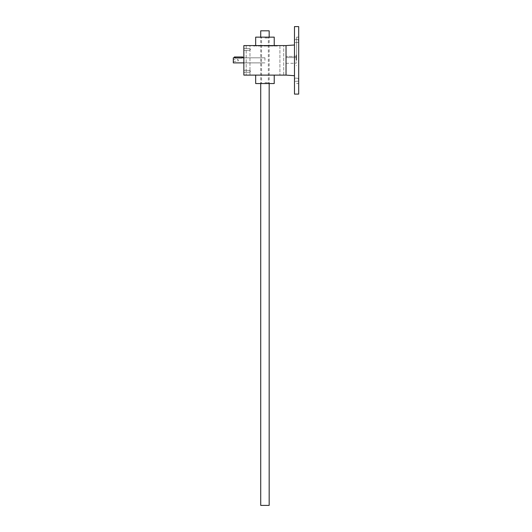 <?xml version="1.0" encoding="UTF-8"?>
<svg xmlns="http://www.w3.org/2000/svg" width="532" height="532" viewBox="0 0 532 532"><rect width="100%" height="100%" fill="white"/><g stroke="black" fill="none" stroke-linecap="round" stroke-linejoin="round"><path stroke-width="0.4" stroke-dasharray="2.66 2" d="M243.856 45.586L243.856 75.112L286.036 75.112L286.036 45.586L243.856 45.586M274.06 45.586L275.27 45.586L274.06 45.586L274.06 46.005L274.06 45.586M276.181 45.586L277.398 45.586L276.181 45.586L276.181 46.005L277.398 46.005L277.398 45.586L276.633 45.586L277.398 45.586L277.398 46.005L276.633 46.005L276.633 45.586L275.576 45.586L276.633 45.586L276.633 46.005L275.882 46.005L277.398 46.005L277.398 45.586L277.398 46.005L275.27 46.005L276.181 46.005L276.181 45.586M275.576 45.586L274.818 45.586L275.576 45.586L275.576 46.005L274.818 46.005L274.818 45.586L274.818 46.005L275.882 46.005L275.576 45.586M269.957 45.586L271.174 45.586L269.957 45.586L269.957 46.005L269.957 45.586M272.537 46.005L270.715 46.005L270.715 45.586L270.715 46.005L270.715 45.586L270.715 46.005L273.295 46.005L269.957 46.005L272.085 46.005L272.085 45.586L273.295 45.586L272.085 45.586L272.085 46.005L273.295 46.005L273.295 45.586L270.715 45.586L273.295 45.586L273.295 46.005L270.715 45.586L272.537 45.586L272.537 46.005L272.537 45.586M264.032 45.586L265.096 45.586L264.032 45.586L264.032 46.005L263.274 46.005L263.274 45.586L263.274 46.005L264.032 46.005L264.032 45.586M266.239 45.586L265.096 45.586L267.377 45.586L266.239 45.586L266.239 46.005L264.032 46.005L265.096 46.005L265.096 45.586L265.096 46.005L265.854 46.005L265.854 45.586L265.854 46.005L266.618 46.005L266.618 45.586L266.618 46.005L267.676 46.005L266.239 46.005M267.676 45.586L269.199 45.586L267.676 45.586L267.676 46.005L267.676 45.586M262.515 45.586L261.757 45.586L262.515 45.586L261.757 45.586L262.515 45.586L262.515 46.005L261.757 46.005L261.757 45.586L261.757 46.005L262.515 46.005L262.515 45.586L262.515 46.005L261.757 46.005L261.757 45.586L261.757 46.005L262.515 46.005L262.515 45.586M258.412 45.586L259.476 45.586L258.412 45.586L258.412 46.005L257.654 46.005L257.654 45.586L257.654 46.005L258.412 46.005L258.412 45.586M260.999 45.586L259.476 45.586L260.999 45.586L260.999 46.005L260.999 45.586M253.558 45.586L255.38 45.586L253.558 45.586L253.558 46.005L253.558 45.586M255.38 45.586L256.896 45.586L255.38 45.586L255.38 46.005L256.138 46.005L256.138 45.586L256.138 46.005L256.896 46.005L256.896 45.586L256.896 46.005L256.138 46.005L256.138 45.586L256.138 46.005L255.074 46.005L255.38 45.586M283.716 45.586L279.918 45.586L283.716 45.586L279.918 45.586L283.716 45.586L283.716 75.112L279.918 75.112L283.716 75.112L279.918 75.112L283.716 75.112L283.716 45.586M249.967 45.586L246.176 45.586L249.967 45.586L246.176 45.586L249.967 45.586L249.967 75.112L246.176 75.112L249.967 75.112L246.176 75.112L249.967 75.112L249.967 45.586M264.943 45.586L274.226 45.586L264.943 45.586M243.856 60.349L243.856 57.815L243.856 60.349M243.856 71.308L243.856 70.251L243.856 71.308M243.856 49.39L243.856 48.332L243.856 49.39M274.226 75.112L255.666 75.112L274.226 75.112M244.035 49.39L244.035 48.518L244.035 49.39M249.934 49.39L249.934 48.518L249.934 49.39M264.943 83.551L269.165 83.551L264.943 83.551M264.943 82.706L268.321 82.706L264.943 82.706M264.943 37.991L268.321 37.991L264.943 37.991M274.226 37.147L255.666 37.147M274.226 83.551L255.666 83.551M249.934 71.308L249.934 70.437L249.934 71.308M244.035 71.308L244.035 70.437L244.035 71.308M253.558 46.005L255.074 46.005L255.074 45.586L255.074 46.005L254.316 46.005L254.316 45.586L254.316 46.005L253.558 46.005M259.177 46.005L258.412 46.005L259.476 46.005L259.177 45.586L259.177 46.005M260.234 46.005L260.234 45.586L260.234 46.005L259.476 46.005L259.476 45.586L259.476 46.005L260.999 46.005L260.234 46.005M268.441 46.005L268.441 45.586L268.441 46.005L267.676 46.005L269.199 46.005L269.199 45.586L269.199 46.005L268.441 46.005M273.295 46.005L273.295 45.586L273.295 46.005M274.06 46.005L275.27 46.005L274.06 46.005M264.943 60.349L264.943 57.815L264.943 60.349M237.864 60.349L237.864 59.478L237.864 60.349M233.488 60.349L233.488 59.478L233.488 60.349M242.798 56.971L234.359 56.971M233.309 57.815L233.309 62.882M241.954 56.971L241.954 57.961C243.044 57.802 243.044 57.802 241.954 57.961L235.204 57.961C234.113 57.802 234.113 57.802 235.204 57.961L235.204 56.971M233.309 60.349L233.309 59.291L233.309 60.349M260.727 505.4L269.165 505.4M260.727 30.816L269.165 30.816M286.036 60.349L286.036 45.586L286.036 60.349M286.036 57.589L286.036 63.301L286.036 56.425L286.036 57.589L296.164 57.589L296.164 63.301L296.164 56.425L296.164 57.589L286.036 57.589M296.164 60.349L296.164 55.075L296.164 60.349M296.583 60.349L296.583 37.147L296.583 60.349M296.164 56.425L286.036 56.425L296.164 56.425M298.691 79.74L298.691 78.051L298.691 79.74M298.405 79.74L298.405 78.337L298.405 79.74M294.761 79.74L294.761 78.337L294.761 79.74M294.475 79.74L294.475 78.051L294.475 79.74M298.691 40.957L298.691 39.268L298.691 40.957M298.405 40.957L298.405 39.554L298.405 40.957M294.761 40.957L294.761 39.554L294.761 40.957M294.475 40.957L294.475 39.268L294.475 40.957M298.691 94.098L298.691 26.6M294.475 94.098L294.475 26.6M294.475 60.349L294.475 44.994L294.475 60.349M264.796 46.005L264.796 45.586L264.796 46.005M267.377 46.005L267.377 45.586L267.377 46.005M271.174 46.005L271.174 45.586L271.174 46.005M271.779 46.005L271.779 45.586L271.779 46.005M271.473 46.005L271.473 45.586L271.473 46.005M275.27 46.005L275.27 45.586L275.27 46.005M275.882 46.005L275.882 45.586L275.882 46.005M244.035 48.518L249.934 48.518L250.432 49.39L249.934 50.261L243.856 50.44L249.934 50.261L250.432 49.39L249.934 48.518L244.035 48.518M279.918 45.586L279.918 75.112L279.918 45.586M246.176 45.586L246.176 75.112L246.176 45.586M261.571 82.706L260.727 83.551L260.727 37.147L261.571 37.991L261.571 82.706M268.321 82.706L269.165 83.551L269.165 37.147L268.321 37.991L268.321 82.706M250.432 71.308L249.934 70.437L243.856 70.251L249.934 70.437L250.432 71.308L249.934 72.179L243.856 72.365L249.934 72.179L250.432 71.308M264.943 57.815L243.856 57.815L264.943 57.815M264.943 62.882L243.856 62.882L264.943 62.882M233.309 61.399L237.864 61.22L238.369 60.349L237.864 59.478L233.309 59.291M296.583 55.075L296.164 55.075M296.583 65.622L296.164 65.622M286.036 63.301L296.164 63.301M298.405 81.137L294.475 81.423L298.405 81.137M298.405 78.337L294.475 78.051L298.405 78.337M298.405 42.361L294.475 42.646L298.405 42.361M298.405 39.554L294.475 39.268L298.405 39.554M298.691 37.147L296.583 37.147M298.691 83.551L296.583 83.551"/><path stroke-width="0.8" d="M243.856 45.586L243.856 75.112L286.036 75.112L286.036 45.586L243.856 45.586M255.666 75.112L255.666 83.551L274.226 83.551L274.226 75.112M255.666 45.586L255.666 37.147L274.226 37.147L274.226 45.586M234.426 57.835L234.359 56.971L242.798 56.971L242.738 57.835M243.856 62.882L233.309 62.882L233.309 57.815L234.359 57.815M241.954 56.971L241.954 57.961C243.044 57.802 243.044 57.802 241.954 57.961L235.204 57.961C234.113 57.802 234.113 57.802 235.204 57.961L235.204 56.971M269.165 83.551L269.165 505.4L260.727 505.4L260.727 83.551M269.165 37.147L269.165 30.816L260.727 30.816L260.727 37.147M298.691 26.6L298.691 94.098L294.475 94.098L294.475 26.6L298.691 26.6M242.798 57.815L243.856 57.815M286.036 75.112L294.475 75.704M286.036 45.586L294.475 44.994"/></g></svg>
